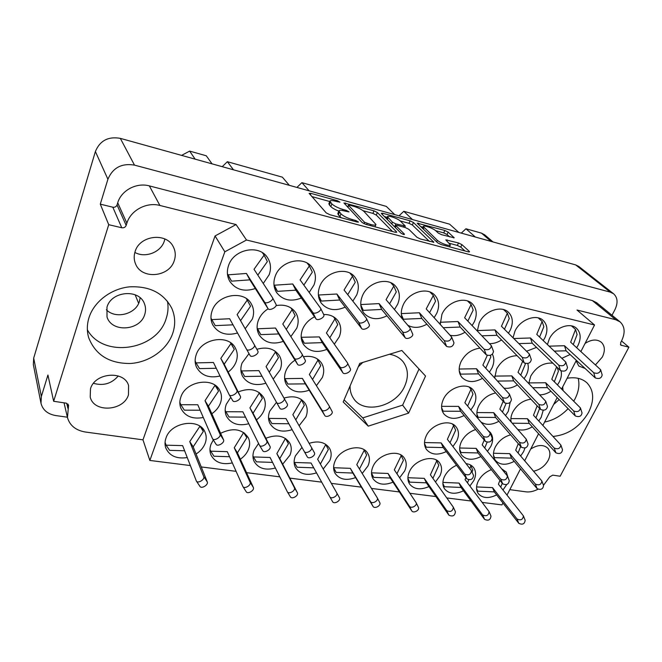 <?xml version="1.0" encoding="UTF-8"?>
<svg xmlns="http://www.w3.org/2000/svg" width="662" height="662" viewBox="0 0 662 662"><rect width="100%" height="100%" fill="white"/><g stroke="black" fill="none" stroke-linecap="round" stroke-linejoin="round"><path stroke-width="0.99" d="M437.342 240.314C439.601 242.201 442.704 243.74 446.643 244.932C448.886 245.511 450.127 245.503 450.367 244.907L445.791 239.867L458.493 242.954L461.911 244.634L469.242 251.328L469.548 251.825L468.208 251.833L441.182 244.576L437.673 242.838L417.176 223.168L444.823 230.45L448.133 232.081L454.173 237.782L441.595 234.696L438.219 233.024L435.993 230.964C433.32 228.291 423.366 224.79 423.283 226.503L437.342 240.314L436.655 241.87M403.522 234.48L404.441 234.149L396.083 225.825L395.851 225.394L397.382 225.394L405.318 227.562L408.777 229.275L416.944 237.269L420.469 239.023L433.858 242.218L413.444 222.49L410.092 220.835L382.818 213.28L381.287 213.263L381.494 213.66L401.048 233.239L403.522 234.48M118.266 375.966C111.663 383.629 103.396 386.078 93.491 383.315M90.479 388.817L90.222 397.043C93.789 413.154 123.902 411.094 128.486 394.759L128.577 385.557C124.506 370.215 94.856 372.507 90.479 388.817M134.849 252.429C145.309 258.387 160.94 252.272 164.341 240.985L164.888 238.999M135.073 251.684C133.749 255.913 133.914 259.984 135.561 263.906C141.602 279.894 169.513 277.221 174.296 260.53C175.835 255.805 175.529 251.27 173.37 246.951C166.683 232.056 139.566 235.2 135.073 251.684M106.367 309.766C115.569 319.382 135.735 314.251 139.376 301.541L140.145 297.817M106.979 307.16L107.012 316.924C111.621 332.878 140.17 330.843 144.705 314.558C145.93 310.817 145.83 307.185 144.407 303.651C139.21 288.599 111.282 290.99 106.979 307.16M530.734 449.002C537.817 444.624 543.527 444.376 547.863 448.248C550.453 451.451 550.552 455.497 548.161 460.388C544.768 466.222 539.919 469.821 533.613 471.178M559.142 399.567L553.647 404.482M585.067 343.421C591.48 339.366 596.901 338.969 601.328 342.237C604.96 345.912 605.3 350.852 602.329 357.058L595.543 364.828M585.059 368.428L578.778 366.02L576.114 360.823M553.101 436.44C568.07 434.884 579.879 426.882 588.535 412.434C594.484 400.32 593.988 390.489 587.053 382.934C582.105 378.432 575.46 376.868 567.144 378.259M544.603 422.05C553.366 420.337 561.194 415.868 568.095 408.644M573.78 401.098L574.955 398.996C578.687 391.672 579.763 384.788 578.191 378.333M88.981 317.694C86.879 324.537 86.788 331.223 88.708 337.752C95.568 355.047 109.437 363.628 130.323 363.488C149.223 362.354 166.973 349.801 172.658 333.565C175.645 324.777 175.314 316.279 171.673 308.07C163.522 292.918 149.389 285.852 129.297 286.861C110.877 288.806 93.963 301.756 88.981 317.694M87.359 329.775C103.164 358.763 156.886 350.397 166.096 318.761C168.082 312.936 168.545 307.102 167.461 301.251M263.261 283.468L269.161 274.747C271.387 268.482 270.808 262.74 267.407 257.518C259.19 244.104 233.719 249.127 228.589 265.445C226.627 271.188 227.033 276.484 229.788 281.35C235.813 289.749 244.319 292.141 255.317 288.524M245.18 328.749L252.33 319.067C254.316 313.573 253.951 308.459 251.229 303.734C243.864 289.782 217.244 294.416 212.121 310.834C210.384 315.865 210.615 320.565 212.8 324.951C218.22 333.408 226.462 336.089 237.534 332.986M228.158 372.027C231.882 369.264 234.522 365.887 236.069 361.907C237.84 357.05 237.633 352.49 235.449 348.22C228.903 333.921 201.322 338.249 196.225 354.675C194.678 359.11 194.777 363.297 196.523 367.236C201.281 375.536 209.118 378.457 220.041 376.008M211.815 413.742C215.878 410.945 218.717 407.478 220.347 403.332C221.927 399.012 221.836 394.933 220.074 391.077C214.298 376.579 185.906 380.667 180.858 397.043C179.476 400.973 179.485 404.722 180.883 408.264C185.079 416.365 192.551 419.443 203.3 417.49M576.701 347.682L577.959 345.523C581.286 338.381 580.831 332.655 576.585 328.344C569.941 321.856 554.491 327.806 549.311 338.952L547.441 344.488M561.98 358.241L570.114 354.542M543.287 340.549L544.809 337.926C548.045 330.785 547.532 324.984 543.27 320.524C536.377 313.531 520.175 319.514 514.986 331.091L513.05 337.719M526.679 351.199L536.543 347.385M508.457 333.176L510.303 330.015C513.439 322.89 512.876 317.024 508.606 312.423C501.457 304.859 484.418 310.85 479.222 322.89L477.31 330.95M489.516 343.636C493.595 343.735 497.601 342.511 501.548 339.954M472.114 325.555L474.34 321.773C477.36 314.69 476.756 308.773 472.511 304.024C465.105 295.798 447.123 301.789 441.926 314.342L440.263 324.388M450.177 335.286C455.059 336.296 460.016 335.278 465.03 332.225M434.156 317.677L436.829 313.176C439.725 306.167 439.088 300.209 434.909 295.318C427.255 286.348 408.189 292.29 402.993 305.422C400.99 310.197 400.775 314.649 402.33 318.786M407.9 325.315C413.684 328.377 420.006 327.996 426.882 324.19M394.444 309.535L397.672 304.197C400.436 297.296 399.774 291.33 395.694 286.315C387.816 276.476 367.509 282.318 362.321 296.096C359.805 302.625 360.335 308.302 363.901 313.118C369.901 319.456 377.597 320.367 386.98 315.832M352.838 301.127L356.76 294.822C359.358 288.069 358.705 282.128 354.782 277.006C346.714 266.157 324.968 271.834 319.787 286.348C317.437 292.678 317.95 298.289 321.31 303.179C327.384 310.114 335.336 311.43 345.183 307.118M309.179 292.438L313.962 285.016C316.395 278.47 315.757 272.595 312.059 267.398C303.866 255.375 280.415 260.795 275.251 276.145C273.092 282.219 273.563 287.705 276.658 292.612C282.74 300.234 290.974 302.038 301.359 298.024M552.853 363.157C543.725 362.445 536.361 366.748 530.767 376.066L528.764 383.447M539.753 394.85C543.502 394.842 547.217 393.625 550.908 391.217M557.478 384.895L559.316 381.908C561.244 378.06 561.839 374.419 561.119 370.977M517.088 355.676C508.275 356.024 501.432 360.484 496.583 369.065L494.713 377.977M504.047 388.139C508.424 388.784 512.876 387.709 517.419 384.895M524.139 378.639L526.29 375.147C528.284 371.026 528.789 367.145 527.796 363.512M479.991 348.154C471.576 349.279 465.237 353.822 460.984 361.783C458.286 368.014 458.634 373.252 462.002 377.489C467.322 382.586 474.158 382.868 482.515 378.333M489.392 372.185L491.916 368.113C494.282 362.991 494.44 358.365 492.404 354.228M314.558 316.808C308.881 319.663 304.884 323.842 302.551 329.345C300.432 334.98 300.763 340.045 303.552 344.546C309.129 351.613 316.891 353.227 326.846 349.379M334.318 344.182L339.25 336.859C341.6 330.843 341.145 325.464 337.885 320.722C334.567 316.469 329.833 314.384 323.677 314.483L323.768 314.665C325.348 317.239 317.487 321.368 315.948 318.778L295.84 290.179L277.477 291.346L274.184 286.423M268.127 308.79C263.509 311.728 260.257 315.567 258.379 320.309C256.442 325.671 256.732 330.586 259.247 335.063C264.792 342.792 272.802 344.885 283.295 341.36M290.858 336.594L296.775 328.17C298.951 322.377 298.529 317.106 295.509 312.34C291.057 306.39 284.577 304.139 276.054 305.596M530.899 399.186C523.021 400.345 516.981 404.647 512.76 412.103C511.089 415.513 510.518 418.74 511.039 421.793M517.825 429.473C522.343 430.739 527.167 429.853 532.281 426.808M538.802 420.991L541.202 417.267L543.188 410.341M495.656 392.955C488.134 394.61 482.49 398.938 478.717 405.93C476.541 410.622 476.334 414.817 478.08 418.525M481.042 422.05C486.049 425.302 491.998 425.037 498.883 421.272M505.528 415.554L508.3 411.292L510.154 402.504M470.881 409.943L474.075 405.086C476.739 399.161 476.441 394.13 473.189 389.992C466.768 381.66 448.455 387.394 443.292 399.5C440.809 405.185 441.041 410.026 443.979 414.031C448.968 419.22 455.671 419.725 464.095 415.529M295.004 360.178C290.726 362.999 287.68 366.591 285.876 370.943C283.965 375.975 284.163 380.559 286.472 384.688C291.594 391.821 299.166 393.658 309.195 390.199M316.411 385.681L322.303 377.547C324.43 372.168 324.132 367.294 321.418 362.925C317.421 357.48 311.421 355.411 303.419 356.727M249.003 353.624L242.069 362.991C240.331 367.758 240.488 372.168 242.532 376.239C247.571 383.985 255.358 386.31 265.892 383.199M273.183 379.111L280.15 369.901C282.103 364.754 281.838 360.012 279.364 355.668C274.382 348.626 266.877 346.499 256.839 349.296M510.609 434.818C503.799 436.763 498.685 440.867 495.267 447.123C492.76 452.494 492.867 456.995 495.581 460.62C500.124 465.196 506.339 465.436 514.208 461.348M520.646 456.002L523.601 451.633L525.007 447.992M475.622 429.555C469.201 431.789 464.451 435.844 461.373 441.719C458.973 447.016 459.097 451.517 461.745 455.216C466.362 460.115 472.751 460.562 480.91 456.557M487.455 451.335L490.823 446.411C493.389 440.909 493.215 436.25 490.302 432.435L488.159 430.54M452.907 446.519L456.747 440.983C459.213 435.563 459.023 430.904 456.176 427.015C450.135 418.384 431.26 424.003 426.121 436.109C423.829 441.306 423.97 445.783 426.527 449.539C431.21 454.811 437.789 455.489 446.254 451.583M276.484 402.297L269.74 411.201C268.011 415.711 268.102 419.865 270.013 423.647C274.713 430.78 282.086 432.791 292.141 429.679M299.116 425.732L305.894 416.961C307.813 412.12 307.648 407.701 305.381 403.688C300.747 397.142 293.614 395.28 283.998 398.094M230.748 397.316L226.288 404.275C224.724 408.528 224.782 412.5 226.454 416.199C230.939 423.804 238.378 426.32 248.78 423.746M256.459 419.865C260 417.209 262.533 414.023 264.055 410.291C265.818 405.698 265.677 401.412 263.642 397.457C258.081 389.38 249.599 387.543 238.196 391.937M491.378 469.664C485.486 471.981 481.117 475.812 478.262 481.15C475.937 486.107 475.97 490.302 478.369 493.736C482.672 498.362 488.763 498.751 496.666 494.903M502.988 489.988L506.744 484.51M456.59 465.27C451.112 467.753 447.09 471.493 444.516 476.491C442.299 481.357 442.348 485.536 444.674 489.028C449.026 493.976 455.299 494.572 463.483 490.815M469.896 486.032L473.835 480.546C476.21 475.482 476.119 471.145 473.562 467.546C471.824 465.361 469.341 464.07 466.114 463.665M435.464 481.969L439.924 475.854C442.191 470.889 442.092 466.569 439.609 462.912C433.949 454.058 414.553 459.569 409.447 471.642C407.337 476.408 407.395 480.554 409.621 484.079C414.023 489.383 420.469 490.211 428.968 486.57M399.608 477.782L404.664 470.988C406.824 466.122 406.716 461.844 404.341 458.145C398.615 448.571 378.068 454 372.963 466.602C370.977 471.236 371.034 475.324 373.136 478.883C377.563 484.576 384.2 485.668 393.029 482.159M362.222 473.462L367.989 465.916C370.017 461.191 369.909 456.97 367.667 453.247C361.924 442.878 340.078 448.166 334.972 461.356C333.118 465.833 333.168 469.846 335.129 473.396C339.565 479.528 346.383 480.918 355.593 477.583M301.971 447.388L295.393 455.886C293.671 460.173 293.713 464.087 295.5 467.612C299.894 474.199 306.895 475.945 316.51 472.842M323.197 469.01L329.792 460.636C331.687 456.085 331.588 451.939 329.51 448.224C325.174 442.125 318.381 440.495 309.129 443.341M258.569 443.466L254.109 450.185C252.545 454.248 252.553 458.021 254.15 461.488C258.379 468.489 265.454 470.657 275.375 468.001M282.674 464.211L289.989 455.142C291.735 450.781 291.661 446.759 289.766 443.068C284.643 435.687 276.675 434.09 265.859 438.277M213.321 439.957L211.021 444.227C209.614 448.042 209.597 451.625 210.963 454.984C214.968 462.424 222.093 465.063 232.337 462.92M240.356 459.213C244.179 456.532 246.885 453.263 248.473 449.399C250.062 445.278 250.021 441.405 248.341 437.797C242.275 428.893 233.032 427.395 220.595 433.304M196.068 454.024C200.429 451.219 203.449 447.678 205.129 443.416C206.552 439.56 206.552 435.886 205.112 432.402C200.04 417.813 170.995 421.752 165.996 438.004C164.755 441.521 164.706 444.881 165.831 448.075C169.538 455.961 176.68 459.122 187.247 457.566M350.074 385.938C349.95 390.588 351.075 394.701 353.45 398.259C363.62 414.917 396.406 406.633 404.863 385.764C408.719 376.645 408.148 368.668 403.15 361.816C399.84 357.737 395.28 355.221 389.463 354.261M396.455 231.758L377.365 212.51L373.98 210.83L343.934 202.953L362.18 222.548L365.763 224.344L395.115 232.221L396.687 232.205L396.455 231.758L396.182 232.395M53.647 401.288L47.929 375.023L41.367 396.455L40.986 403.241L33.348 364.638L33.688 358.125L95.386 151.524C99.945 140.634 108.262 136.24 120.319 138.358L575.675 264.908L578.861 266.505L613.575 293.754L610.306 292.149L134.494 165.119C121.692 163.009 112.83 167.718 107.906 179.245L100.285 204.144L108.725 224.691L53.647 401.288L66.134 403.133L68.575 405.119L67.466 417.557C69.808 425.567 75.782 430.391 85.39 432.021L142.975 439.841L215.059 235.953L236.069 224.559L159.89 205.46C146.592 201.802 130.646 210.326 126.889 223.168L126.177 225.394C125.358 227.273 123.885 228.059 121.767 227.761L108.725 224.691M335.377 201.215L339.954 202.167L337.438 200.718L310.9 193.37L309.113 193.345L326.2 212.874L329.817 214.695L357.315 222.076L358.514 222.068L355.866 220.52L352.358 219.577C347.186 218.021 343.379 216.11 340.938 213.843L338.87 210.963C339.25 210.111 341.096 210.111 344.397 210.963L349.04 211.906L346.458 210.408L343.007 209.465C337.926 207.926 334.211 206.064 331.852 203.888L329.891 201.157C330.264 200.329 332.092 200.346 335.377 201.215M362.776 362.445L358.308 366.756M40.986 403.241C42.74 410.001 47.656 414.106 55.716 415.554L67.392 417.201M612.011 315.269L614.998 309.526C618.134 302.807 617.663 297.552 613.575 293.754M621.535 340.98L628.9 347.186L560.151 476.235L552.745 475.134L549.683 476.921L543.477 485.304M100.285 204.144L112.813 207.206C114.857 207.504 116.272 206.751 117.042 204.947L117.72 202.804C121.27 190.399 136.554 182.273 149.355 185.898L592.358 300.573L596.644 302.708L620.095 321.881C624.928 326.532 625.4 332.912 621.519 341.021L620.658 342.643L620.815 345.125L628.9 347.186M425.542 376.049L401.826 350.471L359.756 363.372L343.189 401.991L368.262 426.146L408.578 413.129L425.542 376.049M508.292 478.212L506.256 472.039L501.928 469.118M236.069 224.559L246.496 240.008L594.55 324.992L580.905 351.514M246.496 240.008L224.832 251.8L215.059 235.953M190.342 465.56L149.852 460.446L224.832 251.8M502.954 502.979L501.962 504.907L482.209 502.408M471.005 500.993L446.792 497.94M435.927 496.566L409.91 493.281M399.418 491.957L371.465 488.424M361.386 487.158L331.339 483.359M321.682 482.143L289.84 478.121M279.827 476.855L246.545 472.66M236.094 471.336L201.256 466.942M576.362 360.343L561.608 388.999M557.189 397.589L542.881 425.393M538.587 433.742L524.693 460.744M520.514 468.862L507.018 495.077M594.55 324.992L576.983 310.015L615.743 319.729L620.095 321.881M537.925 489.235C533.746 491.427 529.741 492.288 525.926 491.833L509.814 489.648M149.852 460.446L142.975 439.841M562.717 386.856L563.014 390.398M195.141 159.153L189.638 151.101L206.279 155.777L212.055 163.853M181.587 155.388L189.638 151.101M475.349 237.029L465.932 228.771L481.514 233.148L484.725 234.853L492.95 241.92M458.849 232.445L449.622 224.186L403.803 211.302L412.467 219.552M461.282 233.115L465.932 228.771M394.751 214.629L386.31 206.387L301.897 182.654L309.171 190.846M399.029 215.812L403.803 211.302M289.352 185.335L282.376 177.168L227.356 161.702L233.479 169.811M296.907 187.437L301.897 182.654M222.225 166.683L227.356 161.702M138.648 303.362L135.164 294.797M344.091 399.881L362.743 417.904L402.637 405.127L419.021 369.015M402.637 405.127L408.578 413.129M362.743 417.904L368.262 426.146M328.898 203.681L329.378 204.988L330.429 202.315M338.812 211.12C334.997 209.622 332.324 208.1 330.801 206.561L329.378 204.988M337.852 213.528L338.365 214.927L339.44 212.204M341.244 217.765L338.365 214.927M329.75 201.513L311.81 196.573M392.483 231.51L376.306 215.084L372.929 213.404L363.082 210.69M347.931 206.519L346.83 206.221M349.644 205.154L348.609 205.402L364.563 222.275L370.695 224.509C373.848 225.312 375.602 225.303 375.95 224.476L364.125 211.583C361.717 209.44 358.059 207.628 353.169 206.13L349.644 205.154M384.39 216.557L387.204 217.326M400.179 220.901L409.025 223.342L410.092 220.835M429.448 241.431L412.376 224.997L409.025 223.342M400.568 221.249C398.011 218.534 387.543 214.91 387.452 216.722L392.434 222.192L395.876 223.905L405.293 226.065L400.568 221.249M394.089 226.272L394.792 226.487L395.876 223.905M395.33 226.636L394.792 226.487M464.947 250.956L460.785 247.133L457.376 245.453L449.184 243.235M449.639 236.897L447.057 234.53L443.747 232.9L435.662 230.674M422.985 227.182L420.469 226.487M165.061 442.307L166.104 445.178L182.621 445.609L196.382 481.084C197.888 483.864 205.104 479.42 203.722 476.566L189.754 441.604L199.949 426.245M199.816 486.123L199.965 486.404C201.48 489.193 208.654 484.766 207.264 481.903L193.188 446.842L203.325 431.442L201.703 427.627M166.104 445.178L169.613 450.35L184.624 450.789M189.754 441.604L193.188 446.842M200.048 426.32L203.325 431.442M209.953 449.382L210.715 451.186L227.306 451.666L242.896 486.537C244.419 489.433 251.634 485.072 250.07 482.209L234.257 447.744L243.674 432.518M246.082 491.518L246.19 491.709C247.712 494.613 254.887 490.277 253.323 487.397L237.426 452.841L246.802 437.706L244.634 433.213M210.715 451.186L213.958 456.226L229.565 456.722M234.257 447.744L237.426 452.841M243.715 432.6L246.802 437.706M252.942 455.919L253.43 456.937L270.079 457.467L287.316 491.742C288.847 494.746 296.063 490.476 294.342 487.588L276.848 453.627L285.446 438.467M287.391 491.858L290.337 496.773C291.868 499.785 299.05 495.532 297.329 492.644L279.769 458.584L288.442 443.697L285.719 438.641M253.43 456.937L256.426 461.844L272.562 462.399M276.848 453.627L279.769 458.584M285.595 438.732L288.442 443.697M294.127 462.002L294.367 462.457L311.049 463.019L329.775 496.707C331.298 499.81 338.522 495.664 336.677 492.751L317.652 459.254L325.737 444.607L325.464 444.161M320.375 464.045L328.36 449.448L325.737 444.607M329.784 496.723L332.539 501.614C334.07 504.725 341.261 500.588 339.407 497.667L336.685 492.768M294.367 462.457L297.13 467.24L313.73 467.844M333.615 467.711L350.339 468.34L370.447 501.548C372.044 504.56 379.003 500.679 377.224 497.766L356.777 464.658L364.241 450.243L363.843 449.614M359.458 468.986L366.665 454.959L364.241 450.243M333.615 468.009L336.18 472.403L352.846 473.049L372.979 506.322C374.584 509.343 381.511 505.478 379.731 502.557L377.29 497.898M333.631 467.744L336.18 472.403M350.339 468.34L352.846 473.049M371.506 472.825L388.04 473.454L409.406 506.182C411.077 509.095 417.772 505.478 416.075 502.582L394.329 469.838L401.213 455.655L400.667 454.86M396.935 473.76L403.448 460.256L401.213 455.655M371.548 473.984L373.682 477.368L390.348 478.047L411.731 510.841C413.402 513.762 420.072 510.154 418.376 507.249L418.26 507.059M371.506 473.164L373.682 477.368M388.04 473.454L390.348 478.047M407.908 477.716L424.251 478.361L446.767 510.634C450.623 512.338 452.808 511.188 453.329 507.191L430.391 474.811L436.746 460.851L436.051 459.908M432.915 478.369L438.798 465.353L436.746 460.851M407.982 479.578L409.712 482.143L426.369 482.846L448.886 515.177C452.742 516.89 454.918 515.748 455.423 511.751L453.329 507.191M407.9 478.427L409.712 482.143M424.251 478.361L426.369 482.846M442.903 482.408L459.056 483.086L482.606 514.904C486.413 516.6 488.573 515.508 489.077 511.627L465.055 479.602L465.907 477.608M469.805 468.456L470.914 465.858L470.078 464.774M467.48 482.821L468.737 479.834M472.039 472.031L472.792 470.243L470.914 465.858M443.002 484.832L444.368 486.727L461.009 487.455L484.551 519.339C488.349 521.044 490.492 519.96 490.989 516.079L489.077 511.627M442.886 483.508L444.368 486.727M459.056 483.086L461.009 487.455M476.566 486.934L492.536 487.621L517.03 519C520.787 520.688 522.914 519.653 523.41 515.88L498.403 484.203L499.926 480.38M503.592 471.17L502.822 469.466M500.712 487.116L502.235 483.268M476.69 489.789L477.716 491.146L494.324 491.899L518.801 523.336C522.55 525.032 524.668 523.998 525.156 520.224L523.41 515.88M503.79 470.665L504.394 472.155M476.541 488.432L477.716 491.146M492.536 487.621L494.324 491.899M179.832 402.281L180.825 404.722L197.764 404.739L212.494 438.666C213.958 441.48 221.497 436.994 219.999 434.206L205.013 400.7L215.059 385.251M215.961 444.086L216.06 444.276C217.533 447.107 225.03 442.63 223.533 439.833L208.439 406.203L218.551 391.068L216.193 386.112M180.825 404.722L184.326 410.159L200.147 410.233M205.013 400.7L208.439 406.203M215.208 385.565L218.551 391.068M225.146 410.266L225.833 411.723L242.855 411.805L259.438 445.203C260.911 448.141 268.449 443.739 266.769 440.925L249.905 407.85L259.322 392.963L259.032 392.434M259.512 445.319L262.706 450.657C264.188 453.602 271.685 449.217 270.005 446.395L253.058 413.204L262.392 398.317L259.355 392.657M225.833 411.723L229.06 417.01L245.503 417.143M249.905 407.85L253.058 413.204M259.322 392.963L262.392 398.317M268.499 417.664L268.904 418.417L285.976 418.574L304.222 451.443C305.695 454.48 313.234 450.193 311.413 447.363L292.844 414.693L301.524 400.047L301.086 399.302M295.773 419.849L304.355 405.252L301.524 400.047M307.218 456.747L304.222 451.443L307.218 456.747C308.699 459.792 316.196 455.522 314.367 452.676L311.421 447.371M268.904 418.417L271.883 423.564L288.855 423.763M424.491 442.555L441.149 442.903L464.765 474.091C468.646 475.705 470.881 474.58 471.468 470.707L447.371 439.32L453.627 425.558L452.444 424.069M450.003 442.746L455.638 430.25L453.627 425.558M424.673 445.121L426.179 447.189L443.234 447.586L466.842 478.858C470.723 480.488 472.949 479.362 473.529 475.482L471.468 470.707M424.499 443.523L426.179 447.189M441.149 442.903L443.234 447.586M459.668 448L476.127 448.389L500.778 479.172C504.618 480.794 506.819 479.718 507.39 475.945L482.201 444.872L484.253 440.048M484.716 447.967L487.108 442.29M459.875 451.054L461.009 452.518L478.038 452.957L502.673 483.823C506.504 485.445 508.697 484.377 509.26 480.612L507.39 475.945M459.668 449.407L461.009 452.518M476.127 448.389L478.038 452.957M493.488 453.238L509.757 453.66L535.351 484.054C539.133 485.668 541.301 484.642 541.864 480.984L515.698 450.21L518.28 443.672M518.081 453.007L520.663 446.42M493.703 456.656L494.514 457.649L511.503 458.129L537.072 488.589C540.846 490.211 543.006 489.185 543.56 485.527L541.913 481.117M493.48 455.1L494.514 457.649M509.757 453.66L511.503 458.129M195.125 360.906L196.043 362.892L213.437 362.478L229.193 394.726C230.599 397.564 238.486 393.021 236.864 390.315L220.794 358.399L230.955 343.561L230.517 342.726M229.267 394.833L232.743 400.651C234.158 403.497 242.002 398.979 240.372 396.257L224.203 364.191L234.282 349.346L230.897 342.999M196.043 362.892L199.535 368.61L216.259 368.271M220.794 358.399L224.203 364.191M230.955 343.561L234.282 349.346M240.869 369.835L241.456 370.943L258.916 370.621L276.55 402.43C277.974 405.384 285.843 400.957 284.064 398.21L266.074 366.624L275.442 352.018L274.788 350.926M269.244 372.193L278.495 357.637L275.442 352.018M276.559 402.438L279.803 408.181C281.226 411.135 289.054 406.733 287.267 403.977L284.072 398.226M241.456 370.943L244.667 376.504L262.028 376.239M284.577 378.143L284.875 378.647L302.385 378.407L321.757 409.852C323.271 412.724 330.834 408.586 329.113 405.823L309.353 374.493L317.975 360.111L317.09 358.763M312.514 379.5L320.78 365.573L317.975 360.111M284.602 378.556L287.838 384.051L305.298 383.861L324.719 415.43C326.242 418.318 333.764 414.197 332.043 411.416L329.171 405.947M284.875 378.647L287.838 384.051M302.385 378.407L305.298 383.861M441.571 406.344L458.551 406.377L483.326 436.407C487.24 437.93 489.524 436.812 490.178 433.064L464.856 402.761L471.005 389.215L469.176 387.105M467.612 406.054L472.982 394.122L471.005 389.215M441.885 409.629L443.143 411.201L460.603 411.276L485.362 441.405C489.268 442.936 491.543 441.827 492.189 438.07L490.178 433.064M441.595 407.635L443.143 411.201M458.551 406.377L460.603 411.276M476.921 412.583L493.703 412.666L519.505 442.348C523.377 443.879 525.62 442.82 526.257 439.171L499.86 409.124L503.161 401.296M502.466 412.087L506.041 403.555M477.244 416.257L478.138 417.317L495.573 417.449L521.358 447.222C525.214 448.753 527.457 447.702 528.077 444.053L526.307 439.295M476.946 414.371L478.138 417.317M493.703 412.666L495.573 417.449M510.89 418.583L527.473 418.715L554.218 448.058C558.025 449.581 560.242 448.571 560.863 445.029L533.489 415.24L537.172 405.831M535.947 417.904L539.629 408.437M512.297 423.208L529.178 423.382L555.89 452.8C559.688 454.339 561.897 453.329 562.51 449.788L560.921 445.178M510.915 420.9L511.412 422.215M527.473 418.715L529.178 423.382M210.979 318.083L211.782 319.622L229.648 318.736L246.496 349.188C247.845 352.027 256.078 347.451 254.357 344.828L237.12 314.624L247.24 300.109L246.338 298.603M240.563 320.648L250.55 306.192L247.24 300.109M250.029 355.436L246.496 349.188L250.029 355.436C251.378 358.291 259.57 353.731 257.841 351.1L254.365 344.844M211.782 319.622L215.258 325.638L233.016 324.827M257.129 328.004L257.601 328.799L275.533 328.029L294.333 358.208C295.798 360.98 303.692 356.702 302.013 354.046L282.798 323.999L292.099 309.7L290.883 307.88M286.249 329.395L295.128 315.6L292.099 309.7M257.17 328.501L260.795 334.641L278.677 333.938L297.544 364.274C299.025 367.054 306.878 362.793 305.19 360.12L302.071 354.17M257.601 328.799L260.795 334.641M275.533 328.029L278.677 333.938M301.193 337.289L319.349 336.908L339.904 366.814C341.484 369.512 349.048 365.507 347.426 362.826L326.416 332.961L334.964 318.861L333.416 316.75M329.817 337.786L337.744 324.595L334.964 318.861M301.342 338.712L304.313 343.239L322.228 342.635L342.833 372.689C344.422 375.404 351.944 371.407 350.322 368.726L350.215 368.544M301.375 337.57L304.313 343.239M319.349 336.908L322.228 342.635M459.171 369.04L476.491 368.734L502.483 397.514C506.43 398.938 508.764 397.837 509.483 394.213L482.879 365.093L487.249 355.436M485.759 368.229L490.848 356.909L490.269 355.37M459.635 373.012L460.611 374.129L478.502 373.865L504.469 402.761C508.408 404.192 510.733 403.1 511.445 399.467L509.525 394.337M459.229 370.728L460.611 374.129M476.491 368.734L478.502 373.865M494.688 376.115L511.8 375.884L538.818 404.383C542.724 405.814 545.016 404.763 545.711 401.23L518.032 372.317L522.657 361.311M520.746 375.131L525.305 364.183L525.032 363.405M497.543 381.064L513.629 380.882L540.622 409.48C544.512 410.92 546.795 409.877 547.482 406.344L545.769 401.379M511.8 375.884L513.629 380.882M528.797 382.917L545.703 382.752L573.656 410.961C577.504 412.393 579.771 411.392 580.45 407.957L551.794 379.243L556.626 366.806M554.342 381.775L558.422 371.167L557.164 367.336M532.893 387.733L547.366 387.626L575.278 415.926C579.118 417.374 581.368 416.381 582.039 412.947L580.5 408.123M545.703 382.752L547.366 387.626M227.405 273.72L228.076 274.838L246.43 273.456L264.494 302.029C265.892 304.669 274.151 300.234 272.537 297.718L254.026 269.293L264.097 255.143L262.442 252.743M257.816 275.119L267.382 261.54L264.097 255.143M227.463 274.325L231.543 281.168L249.847 279.861L268.002 308.633C269.409 311.289 277.626 306.87 276.004 304.338L272.595 297.834M228.076 274.838L231.543 281.168M246.43 273.456L249.847 279.861M273.96 284.701L274.3 285.214L292.712 283.973L312.762 312.39C314.293 314.963 322.187 310.809 320.615 308.26L300.093 279.902L309.336 265.934L307.226 263.17M303.858 285.09L312.332 272.132L309.336 265.934M274.3 285.214L277.477 291.346M292.712 283.973L295.84 290.179M318.364 295.029L336.875 294.002L358.696 322.253C360.351 324.761 367.907 320.88 366.392 318.298L344.058 290.022L352.523 276.244L349.983 273.166M347.724 294.656L355.262 282.252L352.523 276.244M318.753 297.552L321.335 301.069L339.73 300.027L361.593 328.443C363.248 330.967 370.77 327.094 369.247 324.504L366.392 318.298M318.43 295.12L321.335 301.069M336.875 294.002L339.73 300.027M360.765 304.57L379.061 303.593L402.471 331.654C404.225 334.095 411.474 330.462 410.01 327.872L386.054 299.687L393.799 286.092L390.87 282.79M389.587 303.833L396.306 291.934L393.799 286.092M361.278 307.88L363.256 310.362L381.66 309.435L405.094 337.653C406.849 340.111 414.064 336.495 412.6 333.896L410.01 327.872M360.79 304.992L363.256 310.362M379.061 303.593L381.66 309.435M401.304 313.614L419.394 312.754L444.235 340.616C448.315 341.898 450.781 340.698 451.633 337.008L426.204 308.931L433.296 295.517L430.027 292.058M429.58 312.646L435.579 301.193L433.296 295.517M401.9 317.528L403.373 319.25L421.768 318.43L446.61 346.441C450.681 347.74 453.139 346.54 453.983 342.85L451.633 337.008M401.362 314.599L403.373 319.25M419.394 312.754L421.768 318.43M440.122 322.278L457.996 321.525L484.121 349.18C488.159 350.479 490.583 349.337 491.394 345.738L464.641 317.777L471.112 304.537L467.571 300.987M467.835 321.103L473.189 310.056L471.112 304.537M443.283 327.707L460.156 327.045L486.272 354.84C490.302 356.156 492.71 355.014 493.513 351.414L491.444 345.87M440.197 323.85L440.544 324.694M457.996 321.525L460.156 327.045M477.31 330.586L494.986 329.924L522.252 357.364C526.249 358.688 528.632 357.596 529.41 354.087L501.457 326.258L507.365 313.192L503.608 309.593M504.469 329.237L509.252 318.563L507.365 313.192M481.986 335.808L496.947 335.295L524.196 362.867C528.177 364.199 530.543 363.107 531.313 359.607L529.459 354.236M494.986 329.924L496.947 335.295M513.861 338.522L530.444 337.984L558.753 365.201C562.692 366.533 565.034 365.49 565.787 362.081L536.766 334.384L542.145 321.492L538.231 317.892M539.58 337.049L543.858 326.714L542.145 321.492M519 343.603L532.223 343.214L560.491 370.546C564.421 371.895 566.755 370.861 567.5 367.443L565.844 362.246M530.444 337.984L532.223 343.214M549.195 346.152L564.479 345.721L593.706 372.706C597.587 374.047 599.904 373.054 600.641 369.735L570.652 342.188L575.543 329.461L571.513 325.903M573.267 344.571L577.09 334.55L575.543 329.461M554.442 351.108L566.093 350.81L595.27 377.911C599.143 379.26 601.444 378.275 602.172 374.957L600.691 369.917M564.479 345.721L566.093 350.81M404.25 234.596L404.441 234.149M575.675 264.908L610.306 292.149M120.319 138.358L134.494 165.119M95.386 151.524L107.906 179.245M33.688 358.125L41.367 396.455M149.355 185.898L159.89 205.46M117.72 202.804L126.889 223.168M117.042 204.947L126.177 225.394M112.813 207.206L121.767 227.761M67.954 404.019L68.517 406.377M66.713 403.266L67.905 408.305M620.435 344.588L621.419 345.423M592.358 300.573L615.743 319.729M491.105 241.407L481.514 233.148M330.801 206.561L331.852 203.888M342.585 210.541L343.007 209.465M346.06 211.418L346.458 210.408M339.854 216.565L340.938 213.843M351.936 220.636L352.358 219.577M355.436 221.571L355.866 220.52M310.321 194.885L310.9 193.37M337.066 201.678L337.438 200.718M376.306 215.084L377.365 212.51M345.059 204.326L345.597 202.977M372.929 213.404L373.98 210.83M347.848 207.297L348.609 205.402M363.984 223.69L364.563 222.275M366.632 224.575L367.062 223.533M370.265 225.552L370.695 224.509M382.322 214.488L382.818 213.28M412.376 224.997L413.444 222.49M433.304 242.391L433.593 241.746M395.363 227.546L396.083 225.825M387.328 219.494L388.031 217.798M391.722 223.897L392.434 222.192M403.381 227.033L403.795 226.065M423.291 229.168L423.945 227.645M446.701 240.927L447.164 239.867M457.376 245.453L458.493 242.954M460.785 247.133L461.911 244.634M468.944 251.974L469.242 251.328M418.127 224.269L418.591 223.185M443.747 232.9L444.823 230.45M447.057 234.53L448.133 232.081M453.627 237.931L453.892 237.327M203.722 476.566L207.264 481.903M250.07 482.209L253.323 487.397M294.342 487.588L297.329 492.644M370.447 501.548L372.979 506.322M409.406 506.182L411.731 510.841M446.767 510.634L448.886 515.177M482.606 514.904L484.551 519.339M517.03 519L518.801 523.336M219.999 434.206L223.533 439.833M266.769 440.925L270.005 446.395M464.765 474.091L466.842 478.858M500.778 479.172L502.673 483.823M535.351 484.054L537.072 488.589M236.864 390.315L240.372 396.257M321.757 409.852L324.719 415.43M483.326 436.407L485.362 441.405M519.505 442.348L521.358 447.222M554.218 448.058L555.89 452.8M294.333 358.208L297.544 364.274M339.904 366.814L342.833 372.689M502.483 397.514L504.469 402.761M538.818 404.383L540.622 409.48M573.656 410.961L575.278 415.926M264.494 302.029L268.002 308.633M312.762 312.39L315.948 318.778M358.696 322.253L361.593 328.443M402.471 331.654L405.094 337.653M444.235 340.616L446.61 346.441M484.121 349.18L486.272 354.84M522.252 357.364L524.196 362.867M558.753 365.201L560.491 370.546M593.706 372.706L595.27 377.911M64.04 402.827L67.466 417.557M328.849 203.822L329.891 201.157M337.794 213.677L338.87 210.963M347.691 207.132L348.485 205.137M374.982 226.818L375.884 224.633M395.073 227.256L395.851 225.394M386.6 218.774L387.452 216.722M404.73 227.397L405.268 226.114M422.464 228.39L423.283 226.503M449.515 246.818L450.309 245.039M196.382 481.084L199.965 486.404M242.896 486.537L246.19 491.709M287.316 491.742L290.337 496.773M329.775 496.707L332.539 501.614M336.677 492.751L339.407 497.667M377.224 497.766L379.731 502.557M416.075 502.582L418.376 507.249M212.494 438.666L216.06 444.276M259.438 445.203L262.706 450.657M311.413 447.363L314.367 452.676M229.193 394.726L232.743 400.651M276.55 402.43L279.803 408.181M284.064 398.21L287.267 403.977M329.113 405.823L332.043 411.416M254.357 344.828L257.841 351.1M302.013 354.046L305.19 360.12M347.426 362.826L350.322 368.726M272.537 297.718L276.004 304.338M320.615 308.26L323.768 314.665"/></g></svg>
